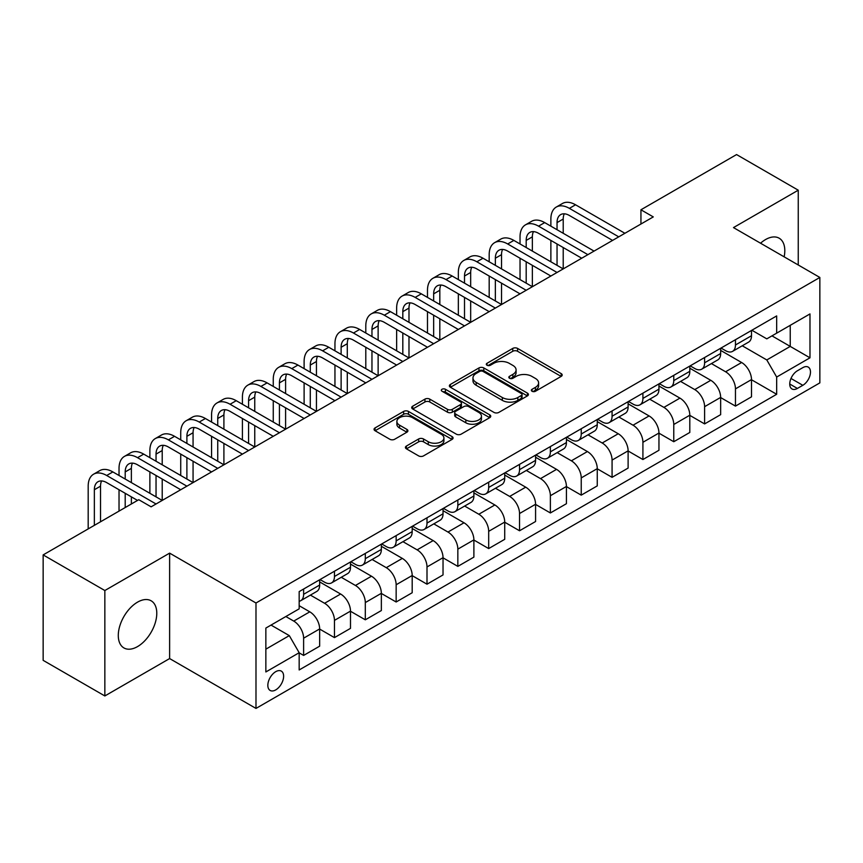<?xml version="1.0" encoding="UTF-8"?>
<svg xmlns="http://www.w3.org/2000/svg" width="863" height="863" viewBox="0 0 863 863"><rect width="100%" height="100%" fill="white"/><g stroke="black" fill="none" stroke-linecap="round" stroke-linejoin="round"><path stroke-width="1.29" d="M532.061 391.263A2.395 1.381 0 0 0 535.459 391.263L561.187 376.397A3.43 1.974 0 0 0 562.191 374.995A3.43 1.974 0 0 0 561.187 373.603L517.595 348.425A3.43 1.974 0 0 0 512.751 348.425L487.012 363.291A2.395 1.381 0 0 0 486.311 364.272A2.395 1.381 0 0 0 487.012 365.243A2.395 1.381 0 0 0 490.4 365.243L493.733 363.323A10.96 6.332 0 0 1 509.235 363.323L512.87 365.416A10.96 6.332 0 0 1 516.085 369.893A10.96 6.332 0 0 1 512.87 374.369L509.537 376.29A2.395 1.381 0 0 0 508.836 377.271A2.395 1.381 0 0 0 509.537 378.253A2.395 1.381 0 0 0 512.935 378.253L516.257 376.333A10.96 6.332 0 0 1 531.759 376.333L535.394 378.426A10.96 6.332 0 0 1 538.609 382.902A10.96 6.332 0 0 1 535.394 387.379L532.061 389.299A2.395 1.381 0 0 0 531.36 390.281A2.395 1.381 0 0 0 532.061 391.263L532.061 389.299M137.541 646.592A27.217 15.717 120 0 0 155.318 622.611A27.217 15.717 120 0 0 151.144 600.799A27.217 15.717 120 0 0 137.541 602.147A27.217 15.717 120 0 0 119.752 626.128A27.217 15.717 120 0 0 123.927 647.94A27.217 15.717 120 0 0 137.541 646.592M784.143 256.84A27.217 15.717 120 0 0 779.17 238.21A27.217 15.717 120 0 0 765.557 239.558A27.217 15.717 120 0 0 760.551 243.215M275.728 689.904A11.165 6.451 120 0 0 283.021 680.066A11.165 6.451 120 0 0 281.316 671.112A11.165 6.451 120 0 0 275.728 671.673A11.165 6.451 120 0 0 268.436 681.511A11.165 6.451 120 0 0 270.141 690.454A11.165 6.451 120 0 0 275.728 689.904M406.419 446.042A3.43 1.974 0 0 0 405.416 447.444A3.43 1.974 0 0 0 406.419 448.836L418.641 455.901A3.43 1.974 0 0 0 423.496 455.901L452.072 439.396A3.43 1.974 0 0 0 453.075 438.005A3.43 1.974 0 0 0 452.072 436.602L408.469 411.424A3.43 1.974 0 0 0 403.625 411.424L375.049 427.929A3.43 1.974 0 0 0 374.046 429.332A3.43 1.974 0 0 0 375.049 430.723L389.817 439.256A3.43 1.974 0 0 0 394.671 439.256L406.894 432.201A3.43 1.974 0 0 0 407.897 430.799A3.43 1.974 0 0 0 406.894 429.396L399.569 425.168A9.159 5.286 0 0 1 396.883 421.424A9.159 5.286 0 0 1 402.546 416.538A9.159 5.286 0 0 1 412.536 417.692L441.23 434.262A9.159 5.286 0 0 1 443.916 438.005A9.159 5.286 0 0 1 438.264 442.892A9.159 5.286 0 0 1 428.275 441.737L423.496 438.976A3.43 1.974 0 0 0 418.641 438.976L406.419 446.042L406.419 448.836M169.623 553.129L104.844 590.529L43.15 554.909L43.15 660.346L104.844 695.956L169.623 658.566L255.987 708.426L255.987 603L169.623 553.129L169.623 658.566M798.253 264.984L798.253 190.194L733.485 227.595L819.85 277.454L255.987 603M798.253 190.194L736.571 154.574L640.939 209.785L640.939 224.024M43.15 554.909L138.77 499.709L151.111 506.829L653.28 216.904L640.939 209.785M493.981 412.406A3.43 1.974 0 0 0 498.825 412.406L527.401 395.912A3.43 1.974 0 0 0 528.404 394.51A3.43 1.974 0 0 0 527.401 393.107L483.809 367.94A3.43 1.974 0 0 0 478.954 367.94L450.378 384.445A3.43 1.974 0 0 0 449.375 385.837A3.43 1.974 0 0 0 450.378 387.239L493.981 412.406M442.978 391.78A2.395 1.381 0 0 1 445.416 392.115L445.416 389.267L489.742 414.855A3.43 1.974 0 0 1 490.745 416.257A3.43 1.974 0 0 1 489.742 417.649L461.155 434.154A3.43 1.974 0 0 1 456.311 434.154L412.708 408.986L412.708 406.182A3.43 1.974 0 0 0 411.705 407.584A3.43 1.974 0 0 0 412.708 408.986M412.708 406.182L424.941 399.127A3.43 1.974 0 0 1 429.785 399.127L447.466 409.332A3.43 1.974 0 0 0 452.32 409.332L460.432 404.65A3.43 1.974 0 0 0 461.435 403.248A3.43 1.974 0 0 0 460.432 401.845L442.018 391.219A2.395 1.381 0 0 1 441.317 390.249A2.395 1.381 0 0 1 442.795 388.965A2.395 1.381 0 0 1 445.416 389.267M802.827 367.638L797.39 370.777A10.82 6.246 120 0 0 790.325 380.303A10.82 6.246 120 0 0 791.986 388.976A10.82 6.246 120 0 0 797.39 388.436L802.827 385.308A10.82 6.246 120 0 0 809.893 375.772A10.82 6.246 120 0 0 808.232 367.099A10.82 6.246 120 0 0 802.827 367.638M255.987 708.426L819.85 382.881L819.85 277.454M751.867 330.238L766.797 338.857L776.668 333.161L776.668 315.923L299.17 591.597L299.17 608.836L265.858 628.07L265.858 671.953L299.17 652.719L299.17 669.958L776.668 394.283L776.668 377.045L766.797 359.947L742.256 345.783M776.668 333.161L809.979 313.927L809.979 357.811L776.668 377.045M104.844 590.529L104.844 695.956M771.975 335.869L790.238 346.408L790.238 325.329L809.979 313.927M766.797 359.947L790.238 346.408L809.979 357.811M265.858 649.159L289.299 635.621L271.036 625.082M299.17 652.86L303.614 655.427L303.614 638.189A13.959 8.058 -120 0 0 293.744 621.09L285.847 616.527M303.614 655.427L319.655 646.171L319.655 628.933A13.959 8.058 -120 0 0 309.785 611.835L299.17 605.707M319.655 629.073L334.456 637.617L334.456 620.378A13.959 8.058 -120 0 0 324.585 603.28L310.41 595.103M334.456 637.617L350.497 628.361L350.497 611.123A13.959 8.058 -120 0 0 340.626 594.024L319.655 581.91M350.497 611.263L365.308 619.807L365.308 602.568A13.959 8.058 -120 0 0 355.437 585.47L341.263 577.293M365.308 619.807L381.349 610.551L381.349 593.312A13.959 8.058 -120 0 0 371.478 576.214L350.497 564.1M381.349 593.453L396.149 601.996L396.149 584.758A13.959 8.058 -120 0 0 386.279 567.671L372.104 559.483M396.149 601.996L412.19 592.741L412.19 575.502A13.959 8.058 -120 0 0 402.32 558.404L381.349 546.29M412.19 575.643L427.002 584.197L427.002 566.959A13.959 8.058 -120 0 0 417.131 549.86L402.956 541.673M427.002 584.197L443.032 574.931L443.032 557.692A13.959 8.058 -120 0 0 433.161 540.594L412.19 528.49M443.032 557.832L457.843 566.387L457.843 549.148A13.959 8.058 -120 0 0 447.973 532.05L433.798 523.863M457.843 566.387L473.884 557.12L473.884 539.882A13.959 8.058 -120 0 0 464.014 522.784L443.032 510.68M473.884 540.022L488.685 548.577L488.685 531.338A13.959 8.058 -120 0 0 478.814 514.24L464.65 506.052M488.685 548.577L504.726 539.31L504.726 522.072A13.959 8.058 -120 0 0 494.855 504.974L473.884 492.87M504.726 522.223L519.537 530.767L519.537 513.528A13.959 8.058 -120 0 0 509.666 496.43L495.491 488.253M519.537 530.767L535.578 521.511L535.578 504.262A13.959 8.058 -120 0 0 525.707 487.174L504.726 475.06M535.578 504.413L550.378 512.956L550.378 495.718A13.959 8.058 -120 0 0 540.508 478.62L526.333 470.443M550.378 512.956L566.419 503.701L566.419 486.462A13.959 8.058 -120 0 0 556.549 469.364L535.578 457.25M566.419 486.603L581.231 495.146L581.231 477.908A13.959 8.058 -120 0 0 571.36 460.81L557.185 452.633M581.231 495.146L597.261 485.891L597.261 468.652A13.959 8.058 -120 0 0 587.39 451.554L566.419 439.44M597.261 468.792L612.072 477.336L612.072 460.098A13.959 8.058 -120 0 0 602.201 442.999L588.027 434.823M612.072 477.336L628.113 468.08L628.113 450.842A13.959 8.058 -120 0 0 618.242 433.744L597.261 421.629M628.113 450.982L642.913 459.537L642.913 442.288A13.959 8.058 -120 0 0 633.043 425.2L618.879 417.012M642.913 459.537L658.954 450.27L658.954 433.032A13.959 8.058 -120 0 0 649.084 415.934L628.113 403.83M658.954 433.172L673.766 441.727L673.766 424.488A13.959 8.058 -120 0 0 663.895 407.39L649.72 399.202M673.766 441.727L689.807 432.46L689.807 415.222A13.959 8.058 -120 0 0 679.936 398.123L658.954 386.02M689.807 415.362L704.607 423.916L704.607 406.678A13.959 8.058 -120 0 0 694.737 389.58L680.562 381.392M704.607 423.916L720.648 414.65L720.648 397.411A13.959 8.058 -120 0 0 710.778 380.313L689.807 368.21M720.648 397.563L735.459 406.106L735.459 388.868A13.959 8.058 -120 0 0 725.589 371.77L711.414 363.582M735.459 406.106L751.5 396.84L751.5 379.601A13.959 8.058 -120 0 0 741.63 362.514L720.648 350.4M721.015 348.048L725.589 350.68A13.959 8.058 -120 0 0 732.568 351.37A13.959 8.058 -120 0 0 735.459 344.984L735.459 339.709M690.173 365.858L694.737 368.49A13.959 8.058 -120 0 0 701.716 369.181A13.959 8.058 -120 0 0 704.607 362.794L704.607 357.519M659.332 383.668L663.895 386.3A13.959 8.058 -120 0 0 670.875 386.991A13.959 8.058 -120 0 0 673.766 380.605L673.766 375.329M628.48 401.478L633.043 404.111A13.959 8.058 -120 0 0 640.022 404.801A13.959 8.058 -120 0 0 642.913 398.415L642.913 393.14M597.638 419.278L602.201 421.921A13.959 8.058 -120 0 0 609.181 422.611A13.959 8.058 -120 0 0 612.072 416.225L612.072 410.95M566.786 437.088L571.36 439.731A13.959 8.058 -120 0 0 578.339 440.421A13.959 8.058 -120 0 0 581.231 434.024L581.231 428.76M535.945 454.898L540.508 457.541A13.959 8.058 -120 0 0 547.487 458.231A13.959 8.058 -120 0 0 550.378 451.834L550.378 446.57M505.103 472.708L509.666 475.34A13.959 8.058 -120 0 0 516.646 476.042A13.959 8.058 -120 0 0 519.537 469.645L519.537 464.37M474.251 490.518L478.814 493.151A13.959 8.058 -120 0 0 485.793 493.841A13.959 8.058 -120 0 0 488.685 487.455L488.685 482.18M443.409 508.329L447.973 510.961A13.959 8.058 -120 0 0 454.952 511.651A13.959 8.058 -120 0 0 457.843 505.265L457.843 499.99M412.557 526.139L417.131 528.771A13.959 8.058 -120 0 0 424.111 529.461A13.959 8.058 -120 0 0 427.002 523.075L427.002 517.8M381.716 543.949L386.279 546.581A13.959 8.058 -120 0 0 393.258 547.271A13.959 8.058 -120 0 0 396.149 540.885L396.149 535.61M350.863 561.748L355.437 564.391A13.959 8.058 -120 0 0 362.417 565.082A13.959 8.058 -120 0 0 365.308 558.685L365.308 553.42M320.022 579.558L324.585 582.201A13.959 8.058 -120 0 0 331.565 582.892A13.959 8.058 -120 0 0 334.456 576.495L334.456 571.23M751.5 379.752L776.668 394.283M732.568 351.37L748.609 342.115A13.959 8.058 -120 0 0 751.5 335.729L751.5 330.453M701.716 369.181L717.757 359.925A13.959 8.058 -120 0 0 720.648 353.528L720.648 348.264M670.875 386.991L686.916 377.735A13.959 8.058 -120 0 0 689.807 371.338L689.807 366.074M640.022 404.801L656.063 395.545A13.959 8.058 -120 0 0 658.954 389.148L658.954 383.884M609.181 422.611L625.222 413.345A13.959 8.058 -120 0 0 628.113 406.958L628.113 401.683M578.339 440.421L594.37 431.155A13.959 8.058 -120 0 0 597.261 424.769L597.261 419.494M547.487 458.231L563.528 448.965A13.959 8.058 -120 0 0 566.419 442.579L566.419 437.304M516.646 476.042L532.687 466.775A13.959 8.058 -120 0 0 535.578 460.389L535.578 455.114M485.793 493.841L501.835 484.585A13.959 8.058 -120 0 0 504.726 478.199L504.726 472.924M454.952 511.651L470.993 502.395A13.959 8.058 -120 0 0 473.884 495.998L473.884 490.734M424.111 529.461L440.141 520.206A13.959 8.058 -120 0 0 443.032 513.809L443.032 508.544M393.258 547.271L409.299 538.016A13.959 8.058 -120 0 0 412.19 531.619L412.19 526.344M362.417 565.082L378.458 555.815A13.959 8.058 -120 0 0 381.349 549.429L381.349 544.154M331.565 582.892L347.606 573.625A13.959 8.058 -120 0 0 350.497 567.239L350.497 561.964M299.17 601.263A13.959 8.058 -120 0 0 300.723 600.702L316.764 591.435A13.959 8.058 -120 0 0 319.655 585.049L319.655 579.774M300.723 600.702A13.959 8.058 -120 0 0 303.614 594.305L303.614 589.041M289.299 635.621L299.17 652.719M533.021 391.597L535.394 390.227A10.96 6.332 0 0 0 538.609 385.75L538.609 382.902M516.085 369.893L516.085 372.74A10.96 6.332 0 0 1 512.87 377.217L510.497 378.587M561.144 376.43L517.595 351.284A3.43 1.974 0 0 0 512.751 351.284L487.973 365.588M527.358 395.934L483.809 370.788A3.43 1.974 0 0 0 478.954 370.788L450.421 387.26M521.349 395.491A2.395 1.381 0 0 0 522.05 394.51A2.395 1.381 0 0 0 521.349 393.528L483.075 371.435A2.395 1.381 0 0 0 479.688 371.435L476.171 373.463A10.96 6.332 0 0 0 472.967 377.94A10.96 6.332 0 0 0 476.171 382.417L502.331 397.519A10.96 6.332 0 0 0 517.832 397.519L521.349 395.491L521.349 398.339A2.395 1.381 0 0 0 522.05 397.358L522.05 394.51M472.967 377.94L472.967 380.788A10.96 6.332 0 0 0 476.171 385.265L476.171 382.417M521.349 398.339L517.832 400.367A10.96 6.332 0 0 1 502.331 400.367L476.171 385.265M412.762 409.008L424.941 401.975L424.941 399.127M461.435 403.248L461.435 406.095A3.43 1.974 0 0 1 460.432 407.498L452.32 412.18A3.43 1.974 0 0 1 447.466 412.18L429.785 401.975A3.43 1.974 0 0 0 424.941 401.975M445.416 392.115L489.688 417.681M465.815 419.925A9.159 5.286 0 0 0 475.804 421.068A9.159 5.286 0 0 0 481.457 416.182A9.159 5.286 0 0 0 478.782 412.438L468.663 406.602A3.43 1.974 0 0 0 463.819 406.602L455.707 411.295A3.43 1.974 0 0 0 454.704 412.687A3.43 1.974 0 0 0 455.707 414.089L465.815 419.925L465.815 422.773A9.159 5.286 0 0 0 475.804 423.916A9.159 5.286 0 0 0 481.457 419.03L481.457 416.182M454.704 412.687L454.704 415.535A3.43 1.974 0 0 0 455.707 416.937L455.707 414.089M465.815 422.773L455.707 416.937M443.916 438.005L443.916 440.853A9.159 5.286 0 0 1 438.264 445.74A9.159 5.286 0 0 1 428.275 444.585L423.496 441.824A3.43 1.974 0 0 0 418.641 441.824L406.462 448.868M396.883 421.424L396.883 424.283A9.159 5.286 0 0 0 399.569 428.016L399.569 425.168M406.851 432.223L399.569 428.016M452.029 439.429L408.469 414.283A3.43 1.974 0 0 0 403.625 414.283L375.092 430.756M550.874 226.16L550.874 219.04A26.17 15.113 60 0 1 556.29 207.055L562.46 203.495A26.17 15.113 60 0 1 575.545 204.79L624.898 233.29M556.29 207.055A26.17 15.113 60 0 1 569.386 208.361L618.739 236.85M612.568 240.41L569.386 215.48A17.454 10.076 -120 0 0 560.659 214.617A17.454 10.076 -120 0 0 557.045 222.6L557.045 229.731M564.305 213.808A17.454 10.076 -120 0 0 563.215 219.04L563.215 233.29M557.045 243.97L557.045 265.34M563.215 247.541L563.215 268.911L513.863 240.41L507.692 243.97L557.045 272.471M550.874 261.78L550.874 240.41M520.033 243.97L520.033 236.85A26.17 15.113 60 0 1 525.448 224.865L531.619 221.306A26.17 15.113 60 0 1 544.704 222.6L594.057 251.101M525.448 224.865A26.17 15.113 60 0 1 538.534 226.16L587.886 254.661M581.716 258.22L538.534 233.29A17.454 10.076 -120 0 0 529.806 232.427A17.454 10.076 -120 0 0 526.193 240.41L526.193 247.53M533.463 231.618A17.454 10.076 -120 0 0 532.363 236.85L532.363 251.101M526.193 261.78L526.193 283.15M532.363 265.34L532.363 286.71L483.01 258.22L476.84 261.78L526.193 290.281M520.033 279.59L520.033 258.22M550.874 276.031L507.692 251.101A17.454 10.076 -120 0 0 498.965 250.238A17.454 10.076 -120 0 0 495.351 258.22L495.351 265.34M502.611 249.429A17.454 10.076 -120 0 0 501.522 254.661L501.522 268.911M495.351 279.59L495.351 300.96M501.522 283.15L501.522 304.52L452.169 276.031L445.998 279.59L495.351 308.08M489.181 297.401L489.181 276.031M489.181 261.78L489.181 254.661A26.17 15.113 60 0 1 494.607 242.676A26.17 15.113 60 0 1 507.692 243.97M494.607 242.676L500.767 239.116A26.17 15.113 60 0 1 513.863 240.41M520.022 293.841L476.84 268.911A17.454 10.076 -120 0 0 468.124 268.037A17.454 10.076 -120 0 0 464.51 276.031L464.51 283.15M471.77 267.239A17.454 10.076 -120 0 0 470.669 272.471L470.669 286.71M464.51 297.401L464.51 318.771M470.669 300.96L470.669 322.331L421.317 293.841L415.157 297.401L464.51 325.89M458.339 315.211L458.339 293.841M458.339 279.59L458.339 272.471A26.17 15.113 60 0 1 463.755 260.486A26.17 15.113 60 0 1 476.84 261.78M463.755 260.486L469.925 256.926A26.17 15.113 60 0 1 483.01 258.22M489.181 311.651L445.998 286.71A17.454 10.076 -120 0 0 437.271 285.847A17.454 10.076 -120 0 0 433.658 293.841L433.658 300.96M440.917 285.049A17.454 10.076 -120 0 0 439.828 290.281L439.828 304.52M433.658 315.211L433.658 336.581M439.828 318.771L439.828 340.141L390.475 311.651L384.305 315.211L433.658 343.701M427.487 333.021L427.487 311.651M427.487 297.401L427.487 290.281A26.17 15.113 60 0 1 432.913 278.296A26.17 15.113 60 0 1 445.998 279.59M432.913 278.296L439.084 274.736A26.17 15.113 60 0 1 452.169 276.031M458.339 329.45L415.157 304.52A17.454 10.076 -120 0 0 406.43 303.657A17.454 10.076 -120 0 0 402.816 311.651L402.816 318.771M410.076 302.859A17.454 10.076 -120 0 0 408.986 308.08L408.986 322.331M402.816 333.021L402.816 354.391M408.986 336.581L408.986 357.951L359.634 329.45L353.463 333.021L402.816 361.511M396.646 350.831L396.646 329.45M396.646 315.211L396.646 308.08A26.17 15.113 60 0 1 402.061 296.106A26.17 15.113 60 0 1 415.157 297.401M402.061 296.106L408.231 292.546A26.17 15.113 60 0 1 421.317 293.841M427.487 347.26L384.305 322.331A17.454 10.076 -120 0 0 375.578 321.468A17.454 10.076 -120 0 0 371.964 329.461L371.964 336.581M379.235 320.658A17.454 10.076 -120 0 0 378.134 325.89L378.134 340.141M371.964 350.831L371.964 372.201M378.134 354.391L378.134 375.761L328.781 347.26L322.611 350.831L371.964 379.321M365.793 368.63L365.793 347.26M365.793 333.021L365.793 325.89A26.17 15.113 60 0 1 371.219 313.916A26.17 15.113 60 0 1 384.305 315.211M371.219 313.916L377.39 310.346A26.17 15.113 60 0 1 390.475 311.651M396.646 365.071L353.463 340.141A17.454 10.076 -120 0 0 344.736 339.278A17.454 10.076 -120 0 0 341.122 347.26L341.122 354.391M348.382 338.469A17.454 10.076 -120 0 0 347.293 343.701L347.293 357.951M341.122 368.63L341.122 390M347.293 372.201L347.293 393.571L297.94 365.071L291.77 368.63L341.122 397.131M334.952 386.441L334.952 365.071M334.952 350.831L334.952 343.701A26.17 15.113 60 0 1 340.378 331.716A26.17 15.113 60 0 1 353.463 333.021M340.378 331.716L346.538 328.156A26.17 15.113 60 0 1 359.634 329.45M365.793 382.881L322.611 357.951A17.454 10.076 -120 0 0 313.895 357.088A17.454 10.076 -120 0 0 310.281 365.071L310.281 372.201M317.541 356.279A17.454 10.076 -120 0 0 316.441 361.511L316.441 375.761M310.281 386.441L310.281 407.811M316.441 390L316.441 411.371L267.088 382.881L260.917 386.441L310.27 414.941M304.11 404.251L304.11 382.881M304.11 368.63L304.11 361.511A26.17 15.113 60 0 1 309.526 349.526A26.17 15.113 60 0 1 322.611 350.831M309.526 349.526L315.696 345.966A26.17 15.113 60 0 1 328.781 347.26M334.952 400.691L291.77 375.761A17.454 10.076 -120 0 0 283.042 374.898A17.454 10.076 -120 0 0 279.429 382.881L279.429 390M286.689 374.089A17.454 10.076 -120 0 0 285.599 379.321L285.599 393.571M279.429 404.251L279.429 425.621M285.599 407.811L285.599 429.181L236.246 400.691L230.076 404.251L279.429 432.741M273.258 422.061L273.258 400.691M273.258 386.441L273.258 379.321A26.17 15.113 60 0 1 278.684 367.336A26.17 15.113 60 0 1 291.77 368.63M278.684 367.336L284.855 363.776A26.17 15.113 60 0 1 297.94 365.071M304.11 418.501L260.917 393.571A17.454 10.076 -120 0 0 252.201 392.708A17.454 10.076 -120 0 0 248.587 400.691L248.587 407.811M255.847 391.899A17.454 10.076 -120 0 0 254.758 397.131L254.758 411.371M248.587 422.061L248.587 443.431M254.758 425.621L254.758 446.991L205.405 418.501L199.234 422.061L248.587 450.551M242.417 439.871L242.417 418.501M242.417 404.251L242.417 397.131A26.17 15.113 60 0 1 247.832 385.146A26.17 15.113 60 0 1 260.917 386.441M247.832 385.146L254.002 381.586A26.17 15.113 60 0 1 267.088 382.881M273.258 436.311L230.076 411.371A17.454 10.076 -120 0 0 221.349 410.508A17.454 10.076 -120 0 0 217.735 418.501L217.735 425.621M224.995 409.709A17.454 10.076 -120 0 0 223.905 414.941L223.905 429.181M217.735 439.871L217.735 461.241M223.905 443.431L223.905 464.801L174.553 436.311L168.382 439.871L217.735 468.361M211.564 457.681L211.564 436.311M211.564 422.061L211.564 414.941A26.17 15.113 60 0 1 216.991 402.956A26.17 15.113 60 0 1 230.076 404.251M216.991 402.956L223.161 399.396A26.17 15.113 60 0 1 236.246 400.691M242.417 454.121L199.234 429.181A17.454 10.076 -120 0 0 190.507 428.318A17.454 10.076 -120 0 0 186.893 436.311L186.893 443.431M194.153 427.519A17.454 10.076 -120 0 0 193.064 432.751L193.064 446.991M186.893 457.681L186.893 479.051M193.064 461.241L193.064 482.611L143.711 454.121L137.541 457.681L186.893 486.171M180.723 475.491L180.723 454.121M180.723 439.871L180.723 432.751A26.17 15.113 60 0 1 186.138 420.766A26.17 15.113 60 0 1 199.234 422.061M186.138 420.766L192.309 417.207A26.17 15.113 60 0 1 205.405 418.501M211.564 471.921L168.382 446.991A17.454 10.076 -120 0 0 159.655 446.128A17.454 10.076 -120 0 0 156.041 454.121L156.041 461.241M163.312 445.319A17.454 10.076 -120 0 0 162.212 450.551L162.212 464.801M156.041 475.491L156.041 496.861M162.212 479.051L162.212 500.421L112.859 471.921L106.688 475.491L156.041 503.981M149.882 493.291L149.882 471.921M149.882 457.681L149.882 450.551A26.17 15.113 60 0 1 155.297 438.577A26.17 15.113 60 0 1 168.382 439.871M155.297 438.577L161.467 435.017A26.17 15.113 60 0 1 174.553 436.311M180.723 489.731L137.541 464.801A17.454 10.076 -120 0 0 128.814 463.938A17.454 10.076 -120 0 0 125.2 471.921L125.2 479.051M132.46 463.129A17.454 10.076 -120 0 0 131.37 468.361L131.37 482.611M125.2 493.291L125.2 507.541M131.37 496.861L131.37 503.981M119.029 511.101L119.029 489.731M119.029 475.491L119.029 468.361A26.17 15.113 60 0 1 124.455 456.387A26.17 15.113 60 0 1 137.541 457.681M124.455 456.387L130.626 452.816A26.17 15.113 60 0 1 143.711 454.121M137.541 500.421L106.688 482.611A17.454 10.076 -120 0 0 97.972 481.748A17.454 10.076 -120 0 0 94.358 489.731L94.358 525.351M101.618 480.939A17.454 10.076 -120 0 0 100.529 486.171L100.529 521.791M88.188 528.911L88.188 486.171A26.17 15.113 60 0 1 93.603 474.186A26.17 15.113 60 0 1 106.688 475.491M93.603 474.186L99.774 470.626A26.17 15.113 60 0 1 112.859 471.921M293.744 621.09L309.785 611.835M324.585 603.28L340.626 594.024M355.437 585.47L371.478 576.214M386.279 567.671L402.32 558.404M417.131 549.86L433.161 540.594M447.973 532.05L464.014 522.784M478.814 514.24L494.855 504.974M509.666 496.43L525.707 487.174M540.508 478.62L556.549 469.364M571.36 460.81L587.39 451.554M602.201 442.999L618.242 433.744M633.043 425.2L649.084 415.934M663.895 407.39L679.936 398.123M694.737 389.58L710.778 380.313M725.589 371.77L741.63 362.514M735.459 344.984L751.5 335.729M735.459 388.868L751.5 379.601M704.607 406.678L720.648 397.411M704.607 362.794L720.648 353.528M673.766 424.488L689.807 415.222M673.766 380.605L689.807 371.338M642.913 442.288L658.954 433.032M642.913 398.415L658.954 389.148M612.072 460.098L628.113 450.842M612.072 416.225L628.113 406.958M581.231 477.908L597.261 468.652M581.231 434.024L597.261 424.769M550.378 495.718L566.419 486.462M550.378 451.834L566.419 442.579M519.537 513.528L535.578 504.262M519.537 469.645L535.578 460.389M488.685 531.338L504.726 522.072M488.685 487.455L504.726 478.199M457.843 549.148L473.884 539.882M457.843 505.265L473.884 495.998M427.002 566.959L443.032 557.692M427.002 523.075L443.032 513.809M396.149 584.758L412.19 575.502M396.149 540.885L412.19 531.619M365.308 602.568L381.349 593.312M365.308 558.685L381.349 549.429M334.456 620.378L350.497 611.123M334.456 576.495L350.497 567.239M303.614 638.189L319.655 628.933M303.614 594.305L319.655 585.049M790.993 378.469L802.827 385.308M789.742 384.024L797.39 388.436M535.394 390.227L535.394 387.379M509.537 378.253L509.537 376.29M512.87 377.217L512.87 374.369M487.012 365.243L487.012 363.291M512.751 351.284L512.751 348.425M517.595 351.284L517.595 348.425M561.187 376.397L561.187 373.603M450.378 387.239L450.378 384.445M478.954 370.788L478.954 367.94M483.809 370.788L483.809 367.94M527.401 395.912L527.401 393.107M502.331 400.367L502.331 397.519M517.832 400.367L517.832 397.519M429.785 401.975L429.785 399.127M447.466 412.18L447.466 409.332M452.32 412.18L452.32 409.332M460.432 407.498L460.432 404.65M489.742 417.649L489.742 414.855M418.641 441.824L418.641 438.976M423.496 441.824L423.496 438.976M428.275 444.585L428.275 441.737M406.894 432.201L406.894 429.396M375.049 430.723L375.049 427.929M403.625 414.283L403.625 411.424M408.469 414.283L408.469 411.424M452.072 439.396L452.072 436.602M575.545 204.79L569.386 208.361M563.215 219.04L557.045 222.6M544.704 222.6L538.534 226.16M532.363 236.85L526.193 240.41M501.522 254.661L495.351 258.22M470.669 272.471L464.51 276.031M439.828 290.281L433.658 293.841M408.986 308.08L402.816 311.651M378.134 325.89L371.964 329.461M347.293 343.701L341.122 347.26M316.441 361.511L310.281 365.071M285.599 379.321L279.429 382.881M254.758 397.131L248.587 400.691M223.905 414.941L217.735 418.501M193.064 432.751L186.893 436.311M162.212 450.551L156.041 454.121M131.37 468.361L125.2 471.921M100.529 486.171L94.358 489.731"/></g></svg>
